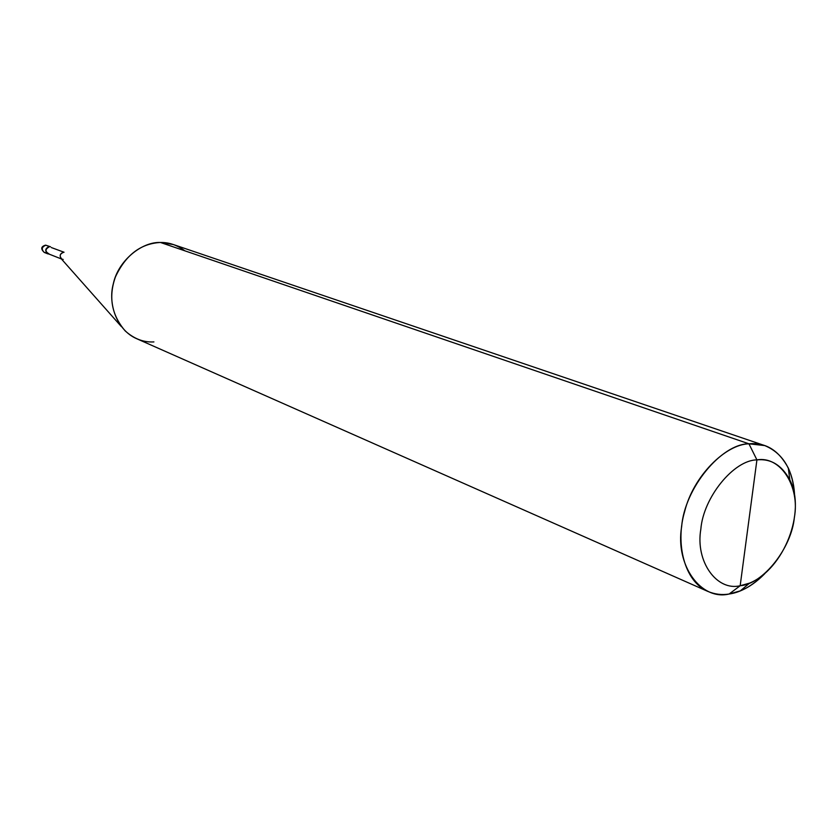 <?xml version="1.0" encoding="UTF-8"?>
<svg xmlns="http://www.w3.org/2000/svg" width="837" height="837" viewBox="0 0 837 837"><rect width="100%" height="100%" fill="white"/><g stroke="black" fill="none" stroke-linecap="round" stroke-linejoin="round"><path stroke-width="1.26" d="M45.543 245.157C40.992 246.496 40.563 248.924 44.267 252.439C41.191 249.332 41.724 246.915 45.847 245.21L49.352 246.559C45.208 248.275 44.675 250.692 47.751 253.82L48.923 254.04C44.623 251.581 44.769 249.091 49.352 246.559L45.847 245.21C41.724 246.915 41.191 249.332 44.267 252.439L45.449 252.659M45.627 245.157L50.502 246.769M756.92 459.89C780.607 455.642 800.12 486.726 794.355 517.517C791.582 547.973 763.103 584.163 740.17 585.743L756.92 459.89C733.85 459.994 703.331 497.356 700.831 529.214C695.212 561.491 716.754 591.403 740.17 585.743L729.111 594.019C701.113 600.882 674.999 565.289 681.653 526.578C684.551 488.379 721.295 443.704 748.937 443.809C725.595 444.269 693.298 476.117 684.656 511.512C675.208 542.983 684.111 581.307 707.82 591.403C714.861 594.333 721.954 595.201 729.111 594.019C740.787 592.418 752.651 585.659 764.715 573.743C756.784 581.809 748.676 587.511 740.358 590.859L729.111 594.019L740.17 585.743C716.754 591.403 695.212 561.491 700.831 529.214C703.331 497.356 733.85 459.994 756.92 459.89L740.17 585.743L749.565 583.127C784.06 568.919 806.334 511.522 789.835 479.946C781.81 465.142 770.835 458.456 756.92 459.89L748.937 443.809L756.92 459.89M61.425 258.968L47.845 253.611C44.947 250.671 45.449 248.401 49.341 246.789C45.031 249.175 44.895 251.518 48.954 253.81M51.36 247.564L64.051 252.24M63.591 252.293C59.657 253.935 59.155 256.248 62.064 259.219L63.193 259.418M121.25 326.472L61.08 258.581C59.364 255.494 60.18 253.402 63.539 252.293M707.82 591.403L136.609 338.671C116.981 330.207 107.711 304.072 113.319 283.774C118.059 260.83 141.756 241.558 160.505 242.489L159.7 242.51C140.218 243.87 125.456 255.358 115.401 276.995C108.318 297.03 111.583 315.005 125.194 330.918C134.066 338.849 143.64 342.511 153.914 341.914M184.851 250.818C177.141 245.084 169.022 242.301 160.505 242.489L748.937 443.809L160.505 242.489L173.343 244.54L764.736 445.577L748.937 443.809C765.614 442.208 778.734 450.285 788.297 468.019C792.325 476.891 794.428 486.59 794.616 497.105C793.413 470.593 783.453 453.413 764.736 445.577M44.267 252.439L47.751 253.82M788.297 468.019L789.835 479.946M740.358 590.859L749.565 583.127"/></g></svg>

